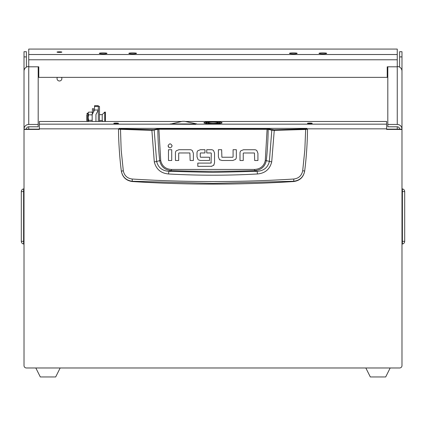 <?xml version="1.0" encoding="UTF-8"?>
<svg xmlns="http://www.w3.org/2000/svg" width="426" height="426" viewBox="0 0 426 426"><rect width="100%" height="100%" fill="white"/><g stroke="black" fill="none" stroke-linecap="round" stroke-linejoin="round"><path stroke-width="0.64" d="M59.454 52.398A2.423 0.293 0 0 0 61.871 52.1A2.423 0.293 0 0 0 59.454 51.807A2.423 0.293 0 0 0 57.031 52.1A2.423 0.293 0 0 0 59.454 52.398M61.546 77.362A2.423 2.423 0 0 1 59.454 80.993A2.423 2.423 0 0 1 57.356 77.362M116.144 123.636A2.364 0.288 0 0 0 118.508 123.348A2.364 0.288 0 0 0 116.144 123.061A2.364 0.288 0 0 0 113.785 123.348A2.364 0.288 0 0 0 116.144 123.636M309.856 123.636A2.364 0.288 0 0 0 312.215 123.348A2.364 0.288 0 0 0 309.856 123.061A2.364 0.288 0 0 0 307.492 123.348A2.364 0.288 0 0 0 309.856 123.636M213 121.692A8.861 1.081 180 0 1 221.792 122.906A8.861 1.081 180 0 1 213 123.849A8.861 1.081 180 0 1 204.208 122.906A8.861 1.081 180 0 1 213 121.692M322.844 53.825A3.839 0.469 0 0 0 326.683 53.356A3.839 0.469 0 0 0 322.844 52.893A3.839 0.469 0 0 0 319.01 53.356A3.839 0.469 0 0 0 322.844 53.825M293.317 53.825A3.839 0.469 0 0 0 297.156 53.356A3.839 0.469 0 0 0 293.317 52.893A3.839 0.469 0 0 0 289.478 53.356A3.839 0.469 0 0 0 293.317 53.825M132.683 53.825A3.839 0.469 0 0 0 136.522 53.356A3.839 0.469 0 0 0 132.683 52.893A3.839 0.469 0 0 0 128.844 53.356A3.839 0.469 0 0 0 132.683 53.825M103.156 53.825A3.839 0.469 0 0 0 106.99 53.356A3.839 0.469 0 0 0 103.156 52.893A3.839 0.469 0 0 0 99.317 53.356A3.839 0.469 0 0 0 103.156 53.825M397.261 66.509A4.723 4.691 0 0 1 401.984 71.195L401.984 51.711L399.62 51.695L399.62 67.138M28.739 54.512L28.739 66.807L38.782 66.807L38.782 77.362L387.218 77.362L387.218 66.807L397.261 66.807L397.261 49.075L28.739 49.075L28.739 54.512L397.261 54.512M386.627 129.137L401.984 129.137L401.984 129.429L386.627 129.429L386.627 124.158L196.78 124.158M399.62 129.137A2.364 2.343 180 0 0 397.261 126.794L397.261 129.137M28.739 129.137L28.739 126.794A2.364 2.343 180 0 0 26.38 129.137L39.373 129.137M401.984 129.429L401.984 365.62A2.364 2.364 0 0 1 399.62 367.979L26.38 367.979A2.364 2.364 0 0 1 24.016 365.62L24.016 51.695L26.38 51.695L26.38 67.138M28.739 49.075L397.261 49.075M26.38 129.137L24.016 129.137A4.723 4.691 180 0 1 28.739 124.445L38.191 124.445L38.191 126.794L28.739 126.794M170.16 124.158L39.373 124.158L39.373 129.429L24.016 129.429M24.016 56.892L26.38 56.892M401.984 71.195L401.984 129.137A4.723 4.691 180 0 0 397.261 124.445L387.809 124.445L387.809 126.794L397.261 126.794M401.984 56.892L399.62 56.892M386.627 124.158L386.627 121.474L185.262 121.474M181.678 121.474L39.373 121.474L39.373 124.158M24.016 71.195A4.723 4.691 0 0 1 28.739 66.509M38.191 124.445L38.191 66.807M387.809 66.807L387.809 124.445M401.984 189.261A0.357 0.357 0 0 1 402.389 188.91A2.716 2.716 0 0 1 404.7 191.594L404.7 241.324A2.716 2.716 0 0 1 402.389 244.007L402.389 188.91M401.984 243.656A0.357 0.357 40.7 0 0 402.389 244.007M24.016 189.261A0.357 0.357 -139.4 0 0 23.611 188.91L23.611 191.594L24.016 191.594M24.016 243.656A0.357 0.357 139.1 0 1 23.611 244.007A2.716 2.716 0 0 1 21.3 241.324L21.3 191.594L23.611 191.594L23.611 244.007M23.611 188.91A2.716 2.716 0 0 0 21.3 191.594M95.946 121.474L95.946 114.578L98.31 110.02L94.529 110.02L92.17 114.578L92.17 121.474M94.529 110.02L94.529 105.701L98.31 105.701L98.31 121.474M60.162 367.979L55.673 376.957L40.316 376.957L35.827 367.979M390.173 367.979L385.684 376.957L370.327 376.957L365.838 367.979M207.979 122.864A5.08 0.618 -0 0 0 213 123.391A5.08 0.618 -0 0 0 218.021 122.864L220.088 122.864L218.021 122.677A5.08 0.618 -0 0 0 213 122.15A5.08 0.618 -0 0 0 207.979 122.677L205.912 122.864M213 123.875A9.058 1.102 -0 0 0 221.962 122.933A9.058 1.102 -0 0 0 213 121.666A9.058 1.102 -0 0 0 204.038 122.933A9.058 1.102 -0 0 0 213 123.875M207.979 122.677L205.912 122.677M119.11 128.391L306.89 128.391L307.481 129.222C307.481 140.985 306.331 158.664 304.665 171.018L304.643 171.199C303.44 177.264 299.782 180.709 293.668 181.535A1261.663 1261.663 0 0 1 132.332 181.535L132.294 181.252C126.176 180.459 122.523 177.046 121.335 171.018C119.674 158.664 118.519 140.985 118.519 129.222L151.741 130.372L158.861 129.232L268.162 129.355L271.804 130.244L269.354 161.497C267.81 167.572 263.747 170.847 257.155 171.316L254.567 170.602A1248.84 1248.84 0 0 1 171.433 170.602C164.979 170.123 161.065 166.8 159.697 160.639L156.646 161.497L154.196 130.244L153.685 129.664L120.483 128.876L119.11 128.391L118.519 129.222L119.11 128.631M257.442 173.978L257.155 171.316L213 172.418L168.845 171.316L168.558 173.978C198.186 175.613 227.814 175.613 257.442 173.978C265.084 173.281 269.839 169.26 271.708 161.912L274.259 130.372L305.655 129.461L304.835 149.888L302.7 170.751C301.699 175.613 298.748 178.372 293.844 179.021C239.955 182.413 186.061 182.413 132.156 179.021C127.257 178.377 124.307 175.618 123.3 170.751L121.357 171.199C122.555 177.259 126.213 180.704 132.332 181.535M178.979 149.712L176.295 150.783L178.979 149.712L190.049 149.712A3.333 3.333 0 0 1 192.302 150.591L193.372 153.259L192.302 150.591M168.057 145.846C169.415 148.477 170.773 148.477 172.131 145.846C170.773 143.221 169.415 143.221 168.057 145.846L168.563 147.194M218.394 156.938L218.394 149.702L221.648 149.702L221.887 157.237L232.793 157.237L233.081 156.938L233.081 149.702L236.329 149.702L236.329 157.221A3.254 3.254 0 0 1 235.477 159.415L232.793 160.485L221.994 160.485L219.47 159.612L218.394 156.938L219.47 159.612L220.061 160.038M243.528 149.734L240.85 150.804L243.528 149.734L254.599 149.734A3.339 3.339 0 0 1 256.851 150.607L257.927 153.28L256.851 150.607M197.014 156.843L198.058 159.542L197.014 156.843L197.014 152.833A3.099 3.099 0 0 1 197.808 150.756L200.428 149.707L204.97 149.707L204.97 152.961L200.502 152.961L200.263 153.248L200.263 156.917L200.502 157.221L209.528 157.221L209.528 160.469L200.358 160.469L198.585 159.952M200.263 156.917L200.502 157.221L200.263 156.917M213.564 150.618L214.539 153.072L213.564 150.618A3.286 3.286 0 0 0 211.291 149.707L206.743 149.707L206.743 152.961L211.046 152.961L211.291 153.264L211.046 152.961M211.85 166.289L197.802 166.348L197.802 163.099L211.056 163.099L211.291 153.264M211.168 166.348L213.586 165.389L214.038 164.798M293.668 181.535L293.706 181.252L213 183.404L132.294 181.252L132.156 179.021M302.7 170.751L304.665 171.018C303.477 177.046 299.824 180.459 293.706 181.252L293.844 179.021M306.89 128.391L307.481 129.222L305.655 129.461L305.517 128.876L274.158 129.786L267.139 128.647L158.861 128.647L153.685 129.664M193.372 153.259L193.372 160.495L190.124 160.495L189.884 152.961L178.979 152.961L178.691 153.264L178.691 160.495L175.443 160.495L175.443 152.982A3.254 3.254 0 0 1 176.295 150.783M171.721 149.739L171.721 160.495L168.472 160.495L168.472 149.739L171.721 149.739M232.793 160.485L235.477 159.415M257.927 153.28L257.927 160.517L254.679 160.517L254.434 152.982L243.528 152.982L243.246 153.28L243.246 160.517L239.998 160.517L239.998 153.003A3.254 3.254 0 0 1 240.85 150.804M200.428 149.707L197.808 150.756M214.539 153.072L214.539 162.913L213.586 165.389M123.3 170.751L121.165 149.888L120.483 128.876M267.139 128.647L265.286 160.527C263.987 166.119 260.398 169.09 254.53 169.441L171.47 169.441C165.613 169.106 162.029 166.135 160.714 160.527L159.697 160.639A315.027 315.027 0 0 1 157.838 129.355L157.327 128.774M271.708 161.912L266.303 160.639A315.027 315.027 0 0 0 268.162 129.355L268.673 128.774M274.158 129.786L274.259 130.372L271.804 130.244L272.315 129.664M200.263 153.248L200.502 152.961M211.291 162.791L211.056 163.099M151.842 129.786L154.292 161.912C156.177 169.271 160.932 173.297 168.558 173.978M171.47 169.441L171.433 170.602L168.845 171.316C162.269 170.858 158.2 167.583 156.646 161.497L154.292 161.912M254.53 169.441L254.567 170.602C261.047 170.096 264.961 166.774 266.303 160.639L265.286 160.527M98.31 106.356L99.492 106.356L99.492 121.474M170.16 123.945L196.78 123.945L184.495 121.314L182.45 121.314L170.16 124.179L195.598 124.323L196.78 123.945M92.405 114.12L92.405 108.721L93.587 108.721L93.587 111.846M99.492 114.626L102.208 114.626L102.208 120.531L103.156 121.474M102.208 114.626L104.748 112.086L104.748 121.474M86.734 120.254L86.734 114.903M104.748 112.086L105.398 112.086L105.398 121.474M86.734 117.576L86.734 120.531M88.571 114.85L88.155 117.4L88.155 113.577L88.571 114.85L91.984 114.85L92.405 113.577M88.155 121.474L88.155 117.757L88.571 120.308L88.155 121.58M88.155 113.396L88.571 112.123L88.155 113.577M92.17 115.563L91.984 114.85M92.17 120.659L92.17 119.594M88.155 117.757L88.155 117.4M92.405 112.847L91.984 112.123L92.405 113.396L91.984 112.123L88.571 112.123M91.984 120.308L88.571 120.308M401.984 51.711L399.62 51.711M386.627 128.844L307.465 128.844M118.534 128.844L39.373 128.844M28.739 66.807L28.739 124.445M397.261 66.807L397.261 124.445M28.739 59.773L397.261 59.773M401.984 241.324L404.7 241.324M401.984 191.594L404.7 191.594M24.016 241.324L21.3 241.324M98.31 106.42L94.529 106.42M306.89 128.631L305.517 128.876M160.714 160.527L158.861 128.647M88.155 113.028L87.681 113.028L87.681 121.474M24.016 51.695L26.38 51.695M99.492 120.531L102.208 120.531M87.681 113.028L86.734 113.976M86.782 121.474L86.734 121.181"/></g></svg>

